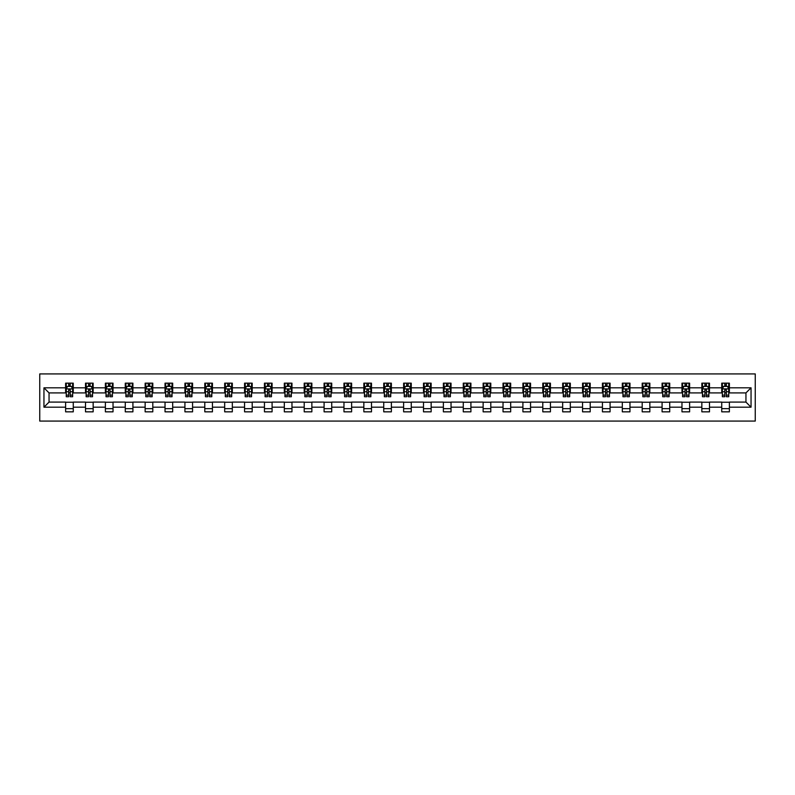 <?xml version="1.0" encoding="UTF-8"?>
<svg xmlns="http://www.w3.org/2000/svg" width="795" height="795" viewBox="0 0 795 795"><rect width="100%" height="100%" fill="white"/><g stroke="black" fill="none" stroke-linecap="round" stroke-linejoin="round"><path stroke-width="1.19" d="M39.75 421.082L755.25 421.082L755.25 373.918L39.75 373.918L39.75 421.082M729.383 387.811L729.383 383.16L721.731 383.16L721.731 387.811L709.498 387.811L709.498 383.16L701.846 383.16L701.846 387.811L689.613 387.811L689.613 383.16L681.971 383.16L681.971 387.811L669.728 387.811L669.728 383.16L662.086 383.16L662.086 387.811L649.853 387.811L649.853 383.16L642.201 383.16L642.201 387.811L629.968 387.811L629.968 383.16L622.316 383.16L622.316 387.811L610.083 387.811L610.083 383.16L602.441 383.16L602.441 387.811L590.208 387.811L590.208 383.16L582.556 383.16L582.556 387.811L570.323 387.811L570.323 383.16L562.671 383.16L562.671 387.811L550.438 387.811L550.438 383.16L542.796 383.16L542.796 387.811L530.553 387.811L530.553 383.16L522.911 383.16L522.911 387.811L510.678 387.811L510.678 383.16L503.026 383.16L503.026 387.811L490.793 387.811L490.793 383.16L483.141 383.16L483.141 387.811L470.908 387.811L470.908 383.16L463.266 383.16L463.266 387.811L451.033 387.811L451.033 383.16L443.381 383.16L443.381 387.811L431.148 387.811L431.148 383.16L423.497 383.16L423.497 387.811L411.263 387.811L411.263 383.16L403.622 383.16L403.622 387.811L391.378 387.811L391.378 383.16L383.737 383.16L383.737 387.811L371.503 387.811L371.503 383.16L363.852 383.16L363.852 387.811L351.619 387.811L351.619 383.16L343.967 383.16L343.967 387.811L331.734 387.811L331.734 383.16L324.092 383.16L324.092 387.811L311.859 387.811L311.859 383.16L304.207 383.16L304.207 387.811L291.974 387.811L291.974 383.16L284.322 383.16L284.322 387.811L272.089 387.811L272.089 383.16L264.447 383.16L264.447 387.811L252.204 387.811L252.204 383.16L244.562 383.16L244.562 387.811L232.329 387.811L232.329 383.16L224.677 383.16L224.677 387.811L212.444 387.811L212.444 383.16L204.792 383.16L204.792 387.811L192.559 387.811L192.559 383.16L184.917 383.16L184.917 387.811L172.684 387.811L172.684 383.16L165.032 383.16L165.032 387.811L152.799 387.811L152.799 383.16L145.147 383.16L145.147 387.811L132.914 387.811L132.914 383.16L125.272 383.16L125.272 387.811L113.029 387.811L113.029 383.16L105.387 383.16L105.387 387.811L93.154 387.811L93.154 383.16L85.502 383.16L85.502 387.811L73.269 387.811L73.269 383.16L65.617 383.16L65.617 387.811L43.954 387.811L43.954 407.189L49.051 402.091L65.617 402.091L65.617 411.84L73.269 411.84L73.269 402.091L85.502 402.091L85.502 411.84L93.154 411.84L93.154 402.091L105.387 402.091L105.387 411.84L113.029 411.84L113.029 402.091L125.272 402.091L125.272 411.84L132.914 411.84L132.914 402.091L145.147 402.091L145.147 411.84L152.799 411.84L152.799 402.091L165.032 402.091L165.032 411.84L172.684 411.84L172.684 402.091L184.917 402.091L184.917 411.84L192.559 411.84L192.559 402.091L204.792 402.091L204.792 411.84L212.444 411.84L212.444 402.091L224.677 402.091L224.677 411.84L232.329 411.84L232.329 402.091L244.562 402.091L244.562 411.84L252.204 411.84L252.204 402.091L264.447 402.091L264.447 411.84L272.089 411.84L272.089 402.091L284.322 402.091L284.322 411.84L291.974 411.84L291.974 402.091L304.207 402.091L304.207 411.84L311.859 411.84L311.859 402.091L324.092 402.091L324.092 411.84L331.734 411.84L331.734 402.091L343.967 402.091L343.967 411.84L351.619 411.84L351.619 402.091L363.852 402.091L363.852 411.84L371.503 411.84L371.503 402.091L383.737 402.091L383.737 411.84L391.378 411.84L391.378 402.091L403.622 402.091L403.622 411.84L411.263 411.84L411.263 402.091L423.497 402.091L423.497 411.84L431.148 411.84L431.148 402.091L443.381 402.091L443.381 411.84L451.033 411.84L451.033 402.091L463.266 402.091L463.266 411.84L470.908 411.84L470.908 402.091L483.141 402.091L483.141 411.84L490.793 411.84L490.793 402.091L503.026 402.091L503.026 411.84L510.678 411.84L510.678 402.091L522.911 402.091L522.911 411.84L530.553 411.84L530.553 402.091L542.796 402.091L542.796 411.84L550.438 411.84L550.438 402.091L562.671 402.091L562.671 411.84L570.323 411.84L570.323 402.091L582.556 402.091L582.556 411.84L590.208 411.84L590.208 402.091L602.441 402.091L602.441 411.84L610.083 411.84L610.083 402.091L622.316 402.091L622.316 411.84L629.968 411.84L629.968 402.091L642.201 402.091L642.201 411.84L649.853 411.84L649.853 402.091L662.086 402.091L662.086 411.84L669.728 411.84L669.728 402.091L681.971 402.091L681.971 411.84L689.613 411.84L689.613 402.091L701.846 402.091L701.846 411.84L709.498 411.84L709.498 402.091L721.731 402.091L721.731 411.84L729.383 411.84L729.383 402.091L745.948 402.091L745.948 392.909L729.383 392.909L729.383 387.811L751.046 387.811L751.046 407.189L729.383 407.189M721.731 407.189L709.498 407.189M701.846 407.189L689.613 407.189M681.971 407.189L669.728 407.189M662.086 407.189L649.853 407.189M642.201 407.189L629.968 407.189M622.316 407.189L610.083 407.189M602.441 407.189L590.208 407.189M582.556 407.189L570.323 407.189M562.671 407.189L550.438 407.189M542.796 407.189L530.553 407.189M522.911 407.189L510.678 407.189M503.026 407.189L490.793 407.189M483.141 407.189L470.908 407.189M463.266 407.189L451.033 407.189M443.381 407.189L431.148 407.189M423.497 407.189L411.263 407.189M403.622 407.189L391.378 407.189M383.737 407.189L371.503 407.189M363.852 407.189L351.619 407.189M343.967 407.189L331.734 407.189M324.092 407.189L311.859 407.189M304.207 407.189L291.974 407.189M284.322 407.189L272.089 407.189M264.447 407.189L252.204 407.189M244.562 407.189L232.329 407.189M224.677 407.189L212.444 407.189M204.792 407.189L192.559 407.189M184.917 407.189L172.684 407.189M165.032 407.189L152.799 407.189M145.147 407.189L132.914 407.189M125.272 407.189L113.029 407.189M105.387 407.189L93.154 407.189M85.502 407.189L73.269 407.189M65.617 407.189L43.954 407.189M721.731 387.811L721.731 392.909L709.498 392.909L709.498 387.811M701.846 387.811L701.846 392.909L689.613 392.909L689.613 387.811M681.971 387.811L681.971 392.909L669.728 392.909L669.728 387.811M662.086 387.811L662.086 392.909L649.853 392.909L649.853 387.811M642.201 387.811L642.201 392.909L629.968 392.909L629.968 387.811M622.316 387.811L622.316 392.909L610.083 392.909L610.083 387.811M602.441 387.811L602.441 392.909L590.208 392.909L590.208 387.811M582.556 387.811L582.556 392.909L570.323 392.909L570.323 387.811M562.671 387.811L562.671 392.909L550.438 392.909L550.438 387.811M542.796 387.811L542.796 392.909L530.553 392.909L530.553 387.811M522.911 387.811L522.911 392.909L510.678 392.909L510.678 387.811M503.026 387.811L503.026 392.909L490.793 392.909L490.793 387.811M483.141 387.811L483.141 392.909L470.908 392.909L470.908 387.811M463.266 387.811L463.266 392.909L451.033 392.909L451.033 387.811M443.381 387.811L443.381 392.909L431.148 392.909L431.148 387.811M423.497 387.811L423.497 392.909L411.263 392.909L411.263 387.811M403.622 387.811L403.622 392.909L391.378 392.909L391.378 387.811M383.737 387.811L383.737 392.909L371.503 392.909L371.503 387.811M363.852 387.811L363.852 392.909L351.619 392.909L351.619 387.811M343.967 387.811L343.967 392.909L331.734 392.909L331.734 387.811M324.092 387.811L324.092 392.909L311.859 392.909L311.859 387.811M304.207 387.811L304.207 392.909L291.974 392.909L291.974 387.811M284.322 387.811L284.322 392.909L272.089 392.909L272.089 387.811M264.447 387.811L264.447 392.909L252.204 392.909L252.204 387.811M244.562 387.811L244.562 392.909L232.329 392.909L232.329 387.811M224.677 387.811L224.677 392.909L212.444 392.909L212.444 387.811M204.792 387.811L204.792 392.909L192.559 392.909L192.559 387.811M184.917 387.811L184.917 392.909L172.684 392.909L172.684 387.811M165.032 387.811L165.032 392.909L152.799 392.909L152.799 387.811M145.147 387.811L145.147 392.909L132.914 392.909L132.914 387.811M125.272 387.811L125.272 392.909L113.029 392.909L113.029 387.811M105.387 387.811L105.387 392.909L93.154 392.909L93.154 387.811M85.502 387.811L85.502 392.909L73.269 392.909L73.269 387.811M65.617 387.811L65.617 392.909L49.051 392.909L43.954 387.811M49.051 392.909L49.051 402.091M751.046 407.189L745.948 402.091M745.948 392.909L751.046 387.811M65.617 386.35L66.263 386.35M68.678 386.35L70.208 386.35M72.633 386.35L73.269 386.35M65.617 392.78L66.263 392.78M68.678 392.78L70.208 392.78M72.633 392.78L73.269 392.78M65.617 402.22L73.269 402.22M65.617 408.65L73.269 408.65M85.502 402.22L93.154 402.22M85.502 408.65L93.154 408.65M85.502 386.35L86.138 386.35M88.563 386.35L90.093 386.35M92.518 386.35L93.154 386.35M85.502 392.78L86.138 392.78M88.563 392.78L90.093 392.78M92.518 392.78L93.154 392.78M105.387 402.22L113.029 402.22M105.387 408.65L113.029 408.65M105.387 386.35L106.023 386.35M108.448 386.35L109.978 386.35M112.393 386.35L113.029 386.35M105.387 392.78L106.023 392.78M108.448 392.78L109.978 392.78M112.393 392.78L113.029 392.78M125.272 402.22L132.914 402.22M125.272 408.65L132.914 408.65M125.272 386.35L125.908 386.35M128.323 386.35L129.853 386.35M132.278 386.35L132.914 386.35M125.272 392.78L125.908 392.78M128.323 392.78L129.853 392.78M132.278 392.78L132.914 392.78M145.147 402.22L152.799 402.22M145.147 408.65L152.799 408.65M145.147 386.35L145.783 386.35M148.208 386.35L149.738 386.35M152.163 386.35L152.799 386.35M145.147 392.78L145.783 392.78M148.208 392.78L149.738 392.78M152.163 392.78L152.799 392.78M165.032 402.22L172.684 402.22M165.032 408.65L172.684 408.65M165.032 386.35L165.668 386.35M168.093 386.35L169.623 386.35M172.038 386.35L172.684 386.35M165.032 392.78L165.668 392.78M168.093 392.78L169.623 392.78M172.038 392.78L172.684 392.78M184.917 402.22L192.559 402.22M184.917 408.65L192.559 408.65M184.917 386.35L185.553 386.35M187.978 386.35L189.498 386.35M191.923 386.35L192.559 386.35M184.917 392.78L185.553 392.78M187.978 392.78L189.498 392.78M191.923 392.78L192.559 392.78M204.792 402.22L212.444 402.22M204.792 408.65L212.444 408.65M204.792 386.35L205.438 386.35M207.853 386.35L209.383 386.35M211.808 386.35L212.444 386.35M204.792 392.78L205.438 392.78M207.853 392.78L209.383 392.78M211.808 392.78L212.444 392.78M224.677 402.22L232.329 402.22M224.677 408.65L232.329 408.65M224.677 386.35L225.313 386.35M227.738 386.35L229.268 386.35M231.693 386.35L232.329 386.35M224.677 392.78L225.313 392.78M227.738 392.78L229.268 392.78M231.693 392.78L232.329 392.78M244.562 402.22L252.204 402.22M244.562 408.65L252.204 408.65M244.562 386.35L245.198 386.35M247.623 386.35L249.153 386.35M251.568 386.35L252.204 386.35M244.562 392.78L245.198 392.78M247.623 392.78L249.153 392.78M251.568 392.78L252.204 392.78M264.447 402.22L272.089 402.22M264.447 408.65L272.089 408.65M264.447 386.35L265.083 386.35M267.498 386.35L269.028 386.35M271.453 386.35L272.089 386.35M264.447 392.78L265.083 392.78M267.498 392.78L269.028 392.78M271.453 392.78L272.089 392.78M284.322 402.22L291.974 402.22M284.322 408.65L291.974 408.65M284.322 386.35L284.958 386.35M287.383 386.35L288.913 386.35M291.338 386.35L291.974 386.35M284.322 392.78L284.958 392.78M287.383 392.78L288.913 392.78M291.338 392.78L291.974 392.78M304.207 402.22L311.859 402.22M304.207 408.65L311.859 408.65M304.207 386.35L304.843 386.35M307.267 386.35L308.798 386.35M311.213 386.35L311.859 386.35M304.207 392.78L304.843 392.78M307.267 392.78L308.798 392.78M311.213 392.78L311.859 392.78M324.092 402.22L331.734 402.22M324.092 408.65L331.734 408.65M324.092 386.35L324.728 386.35M327.152 386.35L328.673 386.35M331.098 386.35L331.734 386.35M324.092 392.78L324.728 392.78M327.152 392.78L328.673 392.78M331.098 392.78L331.734 392.78M343.967 402.22L351.619 402.22M343.967 408.65L351.619 408.65M343.967 386.35L344.613 386.35M347.027 386.35L348.558 386.35M350.983 386.35L351.619 386.35M343.967 392.78L344.613 392.78M347.027 392.78L348.558 392.78M350.983 392.78L351.619 392.78M363.852 402.22L371.503 402.22M363.852 408.65L371.503 408.65M363.852 386.35L364.488 386.35M366.912 386.35L368.443 386.35M370.868 386.35L371.503 386.35M363.852 392.78L364.488 392.78M366.912 392.78L368.443 392.78M370.868 392.78L371.503 392.78M383.737 402.22L391.378 402.22M383.737 408.65L391.378 408.65M383.737 386.35L384.373 386.35M386.797 386.35L388.328 386.35M390.743 386.35L391.378 386.35M383.737 392.78L384.373 392.78M386.797 392.78L388.328 392.78M390.743 392.78L391.378 392.78M403.622 402.22L411.263 402.22M403.622 408.65L411.263 408.65M403.622 386.35L404.257 386.35M406.672 386.35L408.203 386.35M410.627 386.35L411.263 386.35M403.622 392.78L404.257 392.78M406.672 392.78L408.203 392.78M410.627 392.78L411.263 392.78M423.497 402.22L431.148 402.22M423.497 408.65L431.148 408.65M423.497 386.35L424.132 386.35M426.557 386.35L428.088 386.35M430.512 386.35L431.148 386.35M423.497 392.78L424.132 392.78M426.557 392.78L428.088 392.78M430.512 392.78L431.148 392.78M443.381 402.22L451.033 402.22M443.381 408.65L451.033 408.65M443.381 386.35L444.017 386.35M446.442 386.35L447.973 386.35M450.387 386.35L451.033 386.35M443.381 392.78L444.017 392.78M446.442 392.78L447.973 392.78M450.387 392.78L451.033 392.78M463.266 402.22L470.908 402.22M463.266 408.65L470.908 408.65M463.266 386.35L463.902 386.35M466.327 386.35L467.848 386.35M470.272 386.35L470.908 386.35M463.266 392.78L463.902 392.78M466.327 392.78L467.848 392.78M470.272 392.78L470.908 392.78M483.141 402.22L490.793 402.22M483.141 408.65L490.793 408.65M483.141 386.35L483.787 386.35M486.202 386.35L487.733 386.35M490.157 386.35L490.793 386.35M483.141 392.78L483.787 392.78M486.202 392.78L487.733 392.78M490.157 392.78L490.793 392.78M503.026 402.22L510.678 402.22M503.026 408.65L510.678 408.65M503.026 386.35L503.662 386.35M506.087 386.35L507.617 386.35M510.042 386.35L510.678 386.35M503.026 392.78L503.662 392.78M506.087 392.78L507.617 392.78M510.042 392.78L510.678 392.78M522.911 402.22L530.553 402.22M522.911 408.65L530.553 408.65M522.911 386.35L523.547 386.35M525.972 386.35L527.502 386.35M529.917 386.35L530.553 386.35M522.911 392.78L523.547 392.78M525.972 392.78L527.502 392.78M529.917 392.78L530.553 392.78M542.796 402.22L550.438 402.22M542.796 408.65L550.438 408.65M542.796 386.35L543.432 386.35M545.847 386.35L547.377 386.35M549.802 386.35L550.438 386.35M542.796 392.78L543.432 392.78M545.847 392.78L547.377 392.78M549.802 392.78L550.438 392.78M562.671 402.22L570.323 402.22M562.671 408.65L570.323 408.65M562.671 386.35L563.307 386.35M565.732 386.35L567.262 386.35M569.687 386.35L570.323 386.35M562.671 392.78L563.307 392.78M565.732 392.78L567.262 392.78M569.687 392.78L570.323 392.78M582.556 402.22L590.208 402.22M582.556 408.65L590.208 408.65M582.556 386.35L583.192 386.35M585.617 386.35L587.147 386.35M589.562 386.35L590.208 386.35M582.556 392.78L583.192 392.78M585.617 392.78L587.147 392.78M589.562 392.78L590.208 392.78M602.441 402.22L610.083 402.22M602.441 408.65L610.083 408.65M602.441 386.35L603.077 386.35M605.502 386.35L607.022 386.35M609.447 386.35L610.083 386.35M602.441 392.78L603.077 392.78M605.502 392.78L607.022 392.78M609.447 392.78L610.083 392.78M622.316 402.22L629.968 402.22M622.316 408.65L629.968 408.65M622.316 386.35L622.962 386.35M625.377 386.35L626.907 386.35M629.332 386.35L629.968 386.35M622.316 392.78L622.962 392.78M625.377 392.78L626.907 392.78M629.332 392.78L629.968 392.78M642.201 402.22L649.853 402.22M642.201 408.65L649.853 408.65M642.201 386.35L642.837 386.35M645.262 386.35L646.792 386.35M649.217 386.35L649.853 386.35M642.201 392.78L642.837 392.78M645.262 392.78L646.792 392.78M649.217 392.78L649.853 392.78M662.086 402.22L669.728 402.22M662.086 408.65L669.728 408.65M662.086 386.35L662.722 386.35M665.147 386.35L666.677 386.35M669.092 386.35L669.728 386.35M662.086 392.78L662.722 392.78M665.147 392.78L666.677 392.78M669.092 392.78L669.728 392.78M681.971 402.22L689.613 402.22M681.971 408.65L689.613 408.65M681.971 386.35L682.607 386.35M685.022 386.35L686.552 386.35M688.977 386.35L689.613 386.35M681.971 392.78L682.607 392.78M685.022 392.78L686.552 392.78M688.977 392.78L689.613 392.78M701.846 402.22L709.498 402.22M701.846 408.65L709.498 408.65M701.846 386.35L702.482 386.35M704.907 386.35L706.437 386.35M708.862 386.35L709.498 386.35M701.846 392.78L702.482 392.78M704.907 392.78L706.437 392.78M708.862 392.78L709.498 392.78M721.731 402.22L729.383 402.22M721.731 408.65L729.383 408.65M721.731 386.35L722.367 386.35M724.792 386.35L726.322 386.35M728.737 386.35L729.383 386.35M721.731 392.78L722.367 392.78M724.792 392.78L726.322 392.78M728.737 392.78L729.383 392.78M70.208 384.82L68.678 384.82M72.633 395.135L70.208 395.135L70.208 396.735L72.633 396.735L72.633 388.964L71.361 386.41L67.535 386.41L66.263 388.964L66.263 396.735L68.678 396.735L68.678 395.135L66.263 395.135M66.263 388.964L66.263 383.16M72.633 388.964L72.633 383.16M68.678 386.41L68.678 383.16M70.208 383.16L70.208 386.41M70.208 395.135L70.208 389.918L68.678 389.918L68.678 395.135M90.093 384.82L88.563 384.82M92.518 395.135L90.093 395.135L90.093 396.735L92.518 396.735L92.518 388.964L91.236 386.41L87.42 386.41L86.138 388.964L86.138 396.735L88.563 396.735L88.563 395.135L86.138 395.135M86.138 388.964L86.138 383.16M92.518 388.964L92.518 383.16M88.563 386.41L88.563 383.16M90.093 383.16L90.093 386.41M90.093 395.135L90.093 389.918L88.563 389.918L88.563 395.135M109.978 384.82L108.448 384.82M112.393 395.135L109.978 395.135L109.978 396.735L112.393 396.735L112.393 388.964L111.121 386.41L107.295 386.41L106.023 388.964L106.023 396.735L108.448 396.735L108.448 395.135L106.023 395.135M106.023 388.964L106.023 383.16M112.393 388.964L112.393 383.16M108.448 386.41L108.448 383.16M109.978 383.16L109.978 386.41M109.978 395.135L109.978 389.918L108.448 389.918L108.448 395.135M129.853 384.82L128.323 384.82M132.278 395.135L129.853 395.135L129.853 396.735L132.278 396.735L132.278 388.964L131.006 386.41L127.18 386.41L125.908 388.964L125.908 396.735L128.323 396.735L128.323 395.135L125.908 395.135M125.908 388.964L125.908 383.16M132.278 388.964L132.278 383.16M128.323 386.41L128.323 383.16M129.853 383.16L129.853 386.41M129.853 395.135L129.853 389.918L128.323 389.918L128.323 395.135M149.738 384.82L148.208 384.82M152.163 395.135L149.738 395.135L149.738 396.735L152.163 396.735L152.163 388.964L150.881 386.41L147.065 386.41L145.783 388.964L145.783 396.735L148.208 396.735L148.208 395.135L145.783 395.135M145.783 388.964L145.783 383.16M152.163 388.964L152.163 383.16M148.208 386.41L148.208 383.16M149.738 383.16L149.738 386.41M149.738 395.135L149.738 389.918L148.208 389.918L148.208 395.135M169.623 384.82L168.093 384.82M172.038 395.135L169.623 395.135L169.623 396.735L172.038 396.735L172.038 388.964L170.766 386.41L166.94 386.41L165.668 388.964L165.668 396.735L168.093 396.735L168.093 395.135L165.668 395.135M165.668 388.964L165.668 383.16M172.038 388.964L172.038 383.16M168.093 386.41L168.093 383.16M169.623 383.16L169.623 386.41M169.623 395.135L169.623 389.918L168.093 389.918L168.093 395.135M189.498 384.82L187.978 384.82M191.923 395.135L189.498 395.135L189.498 396.735L191.923 396.735L191.923 388.964L190.651 386.41L186.825 386.41L185.553 388.964L185.553 396.735L187.978 396.735L187.978 395.135L185.553 395.135M185.553 388.964L185.553 383.16M191.923 388.964L191.923 383.16M187.978 386.41L187.978 383.16M189.498 383.16L189.498 386.41M189.498 395.135L189.498 389.918L187.978 389.918L187.978 395.135M209.383 384.82L207.853 384.82M211.808 395.135L209.383 395.135L209.383 396.735L211.808 396.735L211.808 388.964L210.536 386.41L206.71 386.41L205.438 388.964L205.438 396.735L207.853 396.735L207.853 395.135L205.438 395.135M205.438 388.964L205.438 383.16M211.808 388.964L211.808 383.16M207.853 386.41L207.853 383.16M209.383 383.16L209.383 386.41M209.383 395.135L209.383 389.918L207.853 389.918L207.853 395.135M229.268 384.82L227.738 384.82M231.693 395.135L229.268 395.135L229.268 396.735L231.693 396.735L231.693 388.964L230.411 386.41L226.595 386.41L225.313 388.964L225.313 396.735L227.738 396.735L227.738 395.135L225.313 395.135M225.313 388.964L225.313 383.16M231.693 388.964L231.693 383.16M227.738 386.41L227.738 383.16M229.268 383.16L229.268 386.41M229.268 395.135L229.268 389.918L227.738 389.918L227.738 395.135M249.153 384.82L247.623 384.82M251.568 395.135L249.153 395.135L249.153 396.735L251.568 396.735L251.568 388.964L250.296 386.41L246.47 386.41L245.198 388.964L245.198 396.735L247.623 396.735L247.623 395.135L245.198 395.135M245.198 388.964L245.198 383.16M251.568 388.964L251.568 383.16M247.623 386.41L247.623 383.16M249.153 383.16L249.153 386.41M249.153 395.135L249.153 389.918L247.623 389.918L247.623 395.135M269.028 384.82L267.498 384.82M271.453 395.135L269.028 395.135L269.028 396.735L271.453 396.735L271.453 388.964L270.181 386.41L266.355 386.41L265.083 388.964L265.083 396.735L267.498 396.735L267.498 395.135L265.083 395.135M265.083 388.964L265.083 383.16M271.453 388.964L271.453 383.16M267.498 386.41L267.498 383.16M269.028 383.16L269.028 386.41M269.028 395.135L269.028 389.918L267.498 389.918L267.498 395.135M288.913 384.82L287.383 384.82M291.338 395.135L288.913 395.135L288.913 396.735L291.338 396.735L291.338 388.964L290.056 386.41L286.24 386.41L284.958 388.964L284.958 396.735L287.383 396.735L287.383 395.135L284.958 395.135M284.958 388.964L284.958 383.16M291.338 388.964L291.338 383.16M287.383 386.41L287.383 383.16M288.913 383.16L288.913 386.41M288.913 395.135L288.913 389.918L287.383 389.918L287.383 395.135M308.798 384.82L307.267 384.82M311.213 395.135L308.798 395.135L308.798 396.735L311.213 396.735L311.213 388.964L309.941 386.41L306.115 386.41L304.843 388.964L304.843 396.735L307.267 396.735L307.267 395.135L304.843 395.135M304.843 388.964L304.843 383.16M311.213 388.964L311.213 383.16M307.267 386.41L307.267 383.16M308.798 383.16L308.798 386.41M308.798 395.135L308.798 389.918L307.267 389.918L307.267 395.135M328.673 384.82L327.152 384.82M331.098 395.135L328.673 395.135L328.673 396.735L331.098 396.735L331.098 388.964L329.826 386.41L326 386.41L324.728 388.964L324.728 396.735L327.152 396.735L327.152 395.135L324.728 395.135M324.728 388.964L324.728 383.16M331.098 388.964L331.098 383.16M327.152 386.41L327.152 383.16M328.673 383.16L328.673 386.41M328.673 395.135L328.673 389.918L327.152 389.918L327.152 395.135M348.558 384.82L347.027 384.82M350.983 395.135L348.558 395.135L348.558 396.735L350.983 396.735L350.983 388.964L349.711 386.41L345.885 386.41L344.613 388.964L344.613 396.735L347.027 396.735L347.027 395.135L344.613 395.135M344.613 388.964L344.613 383.16M350.983 388.964L350.983 383.16M347.027 386.41L347.027 383.16M348.558 383.16L348.558 386.41M348.558 395.135L348.558 389.918L347.027 389.918L347.027 395.135M368.443 384.82L366.912 384.82M370.868 395.135L368.443 395.135L368.443 396.735L370.868 396.735L370.868 388.964L369.586 386.41L365.77 386.41L364.488 388.964L364.488 396.735L366.912 396.735L366.912 395.135L364.488 395.135M364.488 388.964L364.488 383.16M370.868 388.964L370.868 383.16M366.912 386.41L366.912 383.16M368.443 383.16L368.443 386.41M368.443 395.135L368.443 389.918L366.912 389.918L366.912 395.135M388.328 384.82L386.797 384.82M390.743 395.135L388.328 395.135L388.328 396.735L390.743 396.735L390.743 388.964L389.471 386.41L385.645 386.41L384.373 388.964L384.373 396.735L386.797 396.735L386.797 395.135L384.373 395.135M384.373 388.964L384.373 383.16M390.743 388.964L390.743 383.16M386.797 386.41L386.797 383.16M388.328 383.16L388.328 386.41M388.328 395.135L388.328 389.918L386.797 389.918L386.797 395.135M408.203 384.82L406.672 384.82M410.627 395.135L408.203 395.135L408.203 396.735L410.627 396.735L410.627 388.964L409.355 386.41L405.529 386.41L404.257 388.964L404.257 396.735L406.672 396.735L406.672 395.135L404.257 395.135M404.257 388.964L404.257 383.16M410.627 388.964L410.627 383.16M406.672 386.41L406.672 383.16M408.203 383.16L408.203 386.41M408.203 395.135L408.203 389.918L406.672 389.918L406.672 395.135M428.088 384.82L426.557 384.82M430.512 395.135L428.088 395.135L428.088 396.735L430.512 396.735L430.512 388.964L429.23 386.41L425.414 386.41L424.132 388.964L424.132 396.735L426.557 396.735L426.557 395.135L424.132 395.135M424.132 388.964L424.132 383.16M430.512 388.964L430.512 383.16M426.557 386.41L426.557 383.16M428.088 383.16L428.088 386.41M428.088 395.135L428.088 389.918L426.557 389.918L426.557 395.135M447.973 384.82L446.442 384.82M450.387 395.135L447.973 395.135L447.973 396.735L450.387 396.735L450.387 388.964L449.115 386.41L445.289 386.41L444.017 388.964L444.017 396.735L446.442 396.735L446.442 395.135L444.017 395.135M444.017 388.964L444.017 383.16M450.387 388.964L450.387 383.16M446.442 386.41L446.442 383.16M447.973 383.16L447.973 386.41M447.973 395.135L447.973 389.918L446.442 389.918L446.442 395.135M467.848 384.82L466.327 384.82M470.272 395.135L467.848 395.135L467.848 396.735L470.272 396.735L470.272 388.964L469 386.41L465.174 386.41L463.902 388.964L463.902 396.735L466.327 396.735L466.327 395.135L463.902 395.135M463.902 388.964L463.902 383.16M470.272 388.964L470.272 383.16M466.327 386.41L466.327 383.16M467.848 383.16L467.848 386.41M467.848 395.135L467.848 389.918L466.327 389.918L466.327 395.135M487.733 384.82L486.202 384.82M490.157 395.135L487.733 395.135L487.733 396.735L490.157 396.735L490.157 388.964L488.885 386.41L485.059 386.41L483.787 388.964L483.787 396.735L486.202 396.735L486.202 395.135L483.787 395.135M483.787 388.964L483.787 383.16M490.157 388.964L490.157 383.16M486.202 386.41L486.202 383.16M487.733 383.16L487.733 386.41M487.733 395.135L487.733 389.918L486.202 389.918L486.202 395.135M507.617 384.82L506.087 384.82M510.042 395.135L507.617 395.135L507.617 396.735L510.042 396.735L510.042 388.964L508.76 386.41L504.944 386.41L503.662 388.964L503.662 396.735L506.087 396.735L506.087 395.135L503.662 395.135M503.662 388.964L503.662 383.16M510.042 388.964L510.042 383.16M506.087 386.41L506.087 383.16M507.617 383.16L507.617 386.41M507.617 395.135L507.617 389.918L506.087 389.918L506.087 395.135M527.502 384.82L525.972 384.82M529.917 395.135L527.502 395.135L527.502 396.735L529.917 396.735L529.917 388.964L528.645 386.41L524.819 386.41L523.547 388.964L523.547 396.735L525.972 396.735L525.972 395.135L523.547 395.135M523.547 388.964L523.547 383.16M529.917 388.964L529.917 383.16M525.972 386.41L525.972 383.16M527.502 383.16L527.502 386.41M527.502 395.135L527.502 389.918L525.972 389.918L525.972 395.135M547.377 384.82L545.847 384.82M549.802 395.135L547.377 395.135L547.377 396.735L549.802 396.735L549.802 388.964L548.53 386.41L544.704 386.41L543.432 388.964L543.432 396.735L545.847 396.735L545.847 395.135L543.432 395.135M543.432 388.964L543.432 383.16M549.802 388.964L549.802 383.16M545.847 386.41L545.847 383.16M547.377 383.16L547.377 386.41M547.377 395.135L547.377 389.918L545.847 389.918L545.847 395.135M567.262 384.82L565.732 384.82M569.687 395.135L567.262 395.135L567.262 396.735L569.687 396.735L569.687 388.964L568.405 386.41L564.589 386.41L563.307 388.964L563.307 396.735L565.732 396.735L565.732 395.135L563.307 395.135M563.307 388.964L563.307 383.16M569.687 388.964L569.687 383.16M565.732 386.41L565.732 383.16M567.262 383.16L567.262 386.41M567.262 395.135L567.262 389.918L565.732 389.918L565.732 395.135M587.147 384.82L585.617 384.82M589.562 395.135L587.147 395.135L587.147 396.735L589.562 396.735L589.562 388.964L588.29 386.41L584.464 386.41L583.192 388.964L583.192 396.735L585.617 396.735L585.617 395.135L583.192 395.135M583.192 388.964L583.192 383.16M589.562 388.964L589.562 383.16M585.617 386.41L585.617 383.16M587.147 383.16L587.147 386.41M587.147 395.135L587.147 389.918L585.617 389.918L585.617 395.135M607.022 384.82L605.502 384.82M609.447 395.135L607.022 395.135L607.022 396.735L609.447 396.735L609.447 388.964L608.175 386.41L604.349 386.41L603.077 388.964L603.077 396.735L605.502 396.735L605.502 395.135L603.077 395.135M603.077 388.964L603.077 383.16M609.447 388.964L609.447 383.16M605.502 386.41L605.502 383.16M607.022 383.16L607.022 386.41M607.022 395.135L607.022 389.918L605.502 389.918L605.502 395.135M626.907 384.82L625.377 384.82M629.332 395.135L626.907 395.135L626.907 396.735L629.332 396.735L629.332 388.964L628.06 386.41L624.234 386.41L622.962 388.964L622.962 396.735L625.377 396.735L625.377 395.135L622.962 395.135M622.962 388.964L622.962 383.16M629.332 388.964L629.332 383.16M625.377 386.41L625.377 383.16M626.907 383.16L626.907 386.41M626.907 395.135L626.907 389.918L625.377 389.918L625.377 395.135M646.792 384.82L645.262 384.82M649.217 395.135L646.792 395.135L646.792 396.735L649.217 396.735L649.217 388.964L647.935 386.41L644.119 386.41L642.837 388.964L642.837 396.735L645.262 396.735L645.262 395.135L642.837 395.135M642.837 388.964L642.837 383.16M649.217 388.964L649.217 383.16M645.262 386.41L645.262 383.16M646.792 383.16L646.792 386.41M646.792 395.135L646.792 389.918L645.262 389.918L645.262 395.135M666.677 384.82L665.147 384.82M669.092 395.135L666.677 395.135L666.677 396.735L669.092 396.735L669.092 388.964L667.82 386.41L663.994 386.41L662.722 388.964L662.722 396.735L665.147 396.735L665.147 395.135L662.722 395.135M662.722 388.964L662.722 383.16M669.092 388.964L669.092 383.16M665.147 386.41L665.147 383.16M666.677 383.16L666.677 386.41M666.677 395.135L666.677 389.918L665.147 389.918L665.147 395.135M686.552 384.82L685.022 384.82M688.977 395.135L686.552 395.135L686.552 396.735L688.977 396.735L688.977 388.964L687.705 386.41L683.879 386.41L682.607 388.964L682.607 396.735L685.022 396.735L685.022 395.135L682.607 395.135M682.607 388.964L682.607 383.16M688.977 388.964L688.977 383.16M685.022 386.41L685.022 383.16M686.552 383.16L686.552 386.41M686.552 395.135L686.552 389.918L685.022 389.918L685.022 395.135M706.437 384.82L704.907 384.82M708.862 395.135L706.437 395.135L706.437 396.735L708.862 396.735L708.862 388.964L707.58 386.41L703.764 386.41L702.482 388.964L702.482 396.735L704.907 396.735L704.907 395.135L702.482 395.135M702.482 388.964L702.482 383.16M708.862 388.964L708.862 383.16M704.907 386.41L704.907 383.16M706.437 383.16L706.437 386.41M706.437 395.135L706.437 389.918L704.907 389.918L704.907 395.135M726.322 384.82L724.792 384.82M728.737 395.135L726.322 395.135L726.322 396.735L728.737 396.735L728.737 388.964L727.465 386.41L723.639 386.41L722.367 388.964L722.367 396.735L724.792 396.735L724.792 395.135L722.367 395.135M722.367 388.964L722.367 383.16M728.737 388.964L728.737 383.16M724.792 386.41L724.792 383.16M726.322 383.16L726.322 386.41M726.322 395.135L726.322 389.918L724.792 389.918L724.792 395.135M72.603 388.894L66.293 388.894M66.263 386.569L67.456 386.569M71.431 386.569L72.633 386.569M68.678 391.716L66.263 391.716M72.633 391.716L70.208 391.716M70.208 385.635L68.678 385.635M92.478 388.894L86.178 388.894M86.138 386.569L87.341 386.569M91.316 386.569L92.518 386.569M88.563 391.716L86.138 391.716M92.518 391.716L90.093 391.716M90.093 385.635L88.563 385.635M112.363 388.894L106.053 388.894M106.023 386.569L107.226 386.569M111.201 386.569L112.393 386.569M108.448 391.716L106.023 391.716M112.393 391.716L109.978 391.716M109.978 385.635L108.448 385.635M132.248 388.894L125.938 388.894M125.908 386.569L127.101 386.569M131.076 386.569L132.278 386.569M128.323 391.716L125.908 391.716M132.278 391.716L129.853 391.716M129.853 385.635L128.323 385.635M152.133 388.894L145.823 388.894M145.783 386.569L146.986 386.569M150.961 386.569L152.163 386.569M148.208 391.716L145.783 391.716M152.163 391.716L149.738 391.716M149.738 385.635L148.208 385.635M172.008 388.894L165.698 388.894M165.668 386.569L166.87 386.569M170.845 386.569L172.038 386.569M168.093 391.716L165.668 391.716M172.038 391.716L169.623 391.716M169.623 385.635L168.093 385.635M191.893 388.894L185.583 388.894M185.553 386.569L186.745 386.569M190.73 386.569L191.923 386.569M187.978 391.716L185.553 391.716M191.923 391.716L189.498 391.716M189.498 385.635L187.978 385.635M211.778 388.894L205.468 388.894M205.438 386.569L206.63 386.569M210.605 386.569L211.808 386.569M207.853 391.716L205.438 391.716M211.808 391.716L209.383 391.716M209.383 385.635L207.853 385.635M231.653 388.894L225.353 388.894M225.313 386.569L226.515 386.569M230.49 386.569L231.693 386.569M227.738 391.716L225.313 391.716M231.693 391.716L229.268 391.716M229.268 385.635L227.738 385.635M251.538 388.894L245.228 388.894M245.198 386.569L246.4 386.569M250.375 386.569L251.568 386.569M247.623 391.716L245.198 391.716M251.568 391.716L249.153 391.716M249.153 385.635L247.623 385.635M271.423 388.894L265.113 388.894M265.083 386.569L266.275 386.569M270.25 386.569L271.453 386.569M267.498 391.716L265.083 391.716M271.453 391.716L269.028 391.716M269.028 385.635L267.498 385.635M291.308 388.894L284.998 388.894M284.958 386.569L286.16 386.569M290.135 386.569L291.338 386.569M287.383 391.716L284.958 391.716M291.338 391.716L288.913 391.716M288.913 385.635L287.383 385.635M311.183 388.894L304.873 388.894M304.843 386.569L306.045 386.569M310.02 386.569L311.213 386.569M307.267 391.716L304.843 391.716M311.213 391.716L308.798 391.716M308.798 385.635L307.267 385.635M331.068 388.894L324.757 388.894M324.728 386.569L325.92 386.569M329.905 386.569L331.098 386.569M327.152 391.716L324.728 391.716M331.098 391.716L328.673 391.716M328.673 385.635L327.152 385.635M350.953 388.894L344.642 388.894M344.613 386.569L345.805 386.569M349.78 386.569L350.983 386.569M347.027 391.716L344.613 391.716M350.983 391.716L348.558 391.716M348.558 385.635L347.027 385.635M370.828 388.894L364.527 388.894M364.488 386.569L365.69 386.569M369.665 386.569L370.868 386.569M366.912 391.716L364.488 391.716M370.868 391.716L368.443 391.716M368.443 385.635L366.912 385.635M390.713 388.894L384.402 388.894M384.373 386.569L385.575 386.569M389.55 386.569L390.743 386.569M386.797 391.716L384.373 391.716M390.743 391.716L388.328 391.716M388.328 385.635L386.797 385.635M410.598 388.894L404.287 388.894M404.257 386.569L405.45 386.569M409.425 386.569L410.627 386.569M406.672 391.716L404.257 391.716M410.627 391.716L408.203 391.716M408.203 385.635L406.672 385.635M430.473 388.894L424.172 388.894M424.132 386.569L425.335 386.569M429.31 386.569L430.512 386.569M426.557 391.716L424.132 391.716M430.512 391.716L428.088 391.716M428.088 385.635L426.557 385.635M450.358 388.894L444.047 388.894M444.017 386.569L445.22 386.569M449.195 386.569L450.387 386.569M446.442 391.716L444.017 391.716M450.387 391.716L447.973 391.716M447.973 385.635L446.442 385.635M470.243 388.894L463.932 388.894M463.902 386.569L465.095 386.569M469.08 386.569L470.272 386.569M466.327 391.716L463.902 391.716M470.272 391.716L467.848 391.716M467.848 385.635L466.327 385.635M490.127 388.894L483.817 388.894M483.787 386.569L484.98 386.569M488.955 386.569L490.157 386.569M486.202 391.716L483.787 391.716M490.157 391.716L487.733 391.716M487.733 385.635L486.202 385.635M510.002 388.894L503.692 388.894M503.662 386.569L504.865 386.569M508.84 386.569L510.042 386.569M506.087 391.716L503.662 391.716M510.042 391.716L507.617 391.716M507.617 385.635L506.087 385.635M529.887 388.894L523.577 388.894M523.547 386.569L524.75 386.569M528.725 386.569L529.917 386.569M525.972 391.716L523.547 391.716M529.917 391.716L527.502 391.716M527.502 385.635L525.972 385.635M549.772 388.894L543.462 388.894M543.432 386.569L544.625 386.569M548.6 386.569L549.802 386.569M545.847 391.716L543.432 391.716M549.802 391.716L547.377 391.716M547.377 385.635L545.847 385.635M569.647 388.894L563.347 388.894M563.307 386.569L564.51 386.569M568.485 386.569L569.687 386.569M565.732 391.716L563.307 391.716M569.687 391.716L567.262 391.716M567.262 385.635L565.732 385.635M589.532 388.894L583.222 388.894M583.192 386.569L584.395 386.569M588.37 386.569L589.562 386.569M585.617 391.716L583.192 391.716M589.562 391.716L587.147 391.716M587.147 385.635L585.617 385.635M609.417 388.894L603.107 388.894M603.077 386.569L604.27 386.569M608.255 386.569L609.447 386.569M605.502 391.716L603.077 391.716M609.447 391.716L607.022 391.716M607.022 385.635L605.502 385.635M629.302 388.894L622.992 388.894M622.962 386.569L624.155 386.569M628.13 386.569L629.332 386.569M625.377 391.716L622.962 391.716M629.332 391.716L626.907 391.716M626.907 385.635L625.377 385.635M649.177 388.894L642.867 388.894M642.837 386.569L644.039 386.569M648.014 386.569L649.217 386.569M645.262 391.716L642.837 391.716M649.217 391.716L646.792 391.716M646.792 385.635L645.262 385.635M669.062 388.894L662.752 388.894M662.722 386.569L663.924 386.569M667.899 386.569L669.092 386.569M665.147 391.716L662.722 391.716M669.092 391.716L666.677 391.716M666.677 385.635L665.147 385.635M688.947 388.894L682.637 388.894M682.607 386.569L683.799 386.569M687.774 386.569L688.977 386.569M685.022 391.716L682.607 391.716M688.977 391.716L686.552 391.716M686.552 385.635L685.022 385.635M708.822 388.894L702.522 388.894M702.482 386.569L703.684 386.569M707.659 386.569L708.862 386.569M704.907 391.716L702.482 391.716M708.862 391.716L706.437 391.716M706.437 385.635L704.907 385.635M728.707 388.894L722.397 388.894M722.367 386.569L723.569 386.569M727.544 386.569L728.737 386.569M724.792 391.716L722.367 391.716M728.737 391.716L726.322 391.716M726.322 385.635L724.792 385.635"/></g></svg>
